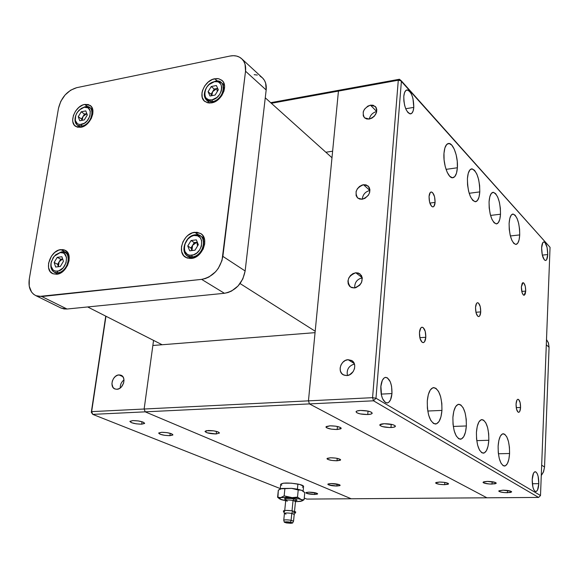 <?xml version="1.0" encoding="UTF-8"?>
<svg xmlns="http://www.w3.org/2000/svg" width="579" height="579" viewBox="0 0 579 579"><rect width="100%" height="100%" fill="white"/><g stroke="black" fill="none" stroke-linecap="round" stroke-linejoin="round"><path stroke-width="0.87" d="M331.991 157.749L265.262 97.815L331.991 157.749M315.193 331.231L240.075 283.551L315.193 331.231M162.127 344.744L87.668 306.957L162.127 344.744M169.929 435.669L170.233 433.309L169.929 435.669L172.817 435.024L171.608 433.772L166.976 432.636L161.642 432.296C167.83 432.455 171.594 433.295 172.918 434.822L169.929 435.669C163.77 435.509 160.021 434.663 158.689 433.135L161.642 432.296L158.776 432.954L160.036 434.207L164.653 435.328L169.929 435.669M141.681 424.183L142.014 421.729L141.681 424.183L144.562 423.481L143.194 422.134L138.33 420.933L132.837 420.593C139.293 420.745 143.23 421.65 144.641 423.3L141.681 424.183C135.254 424.023 131.332 423.119 129.906 421.469L132.837 420.593L129.971 421.302L131.397 422.648L136.239 423.842L141.681 424.183M118.985 374.91L121.004 375.228C126.772 377.161 123.255 389.269 116.9 389.283L119.267 388.596L121.431 386.917L123.602 383.124L124 380.309L123.479 377.776L122.118 375.901L120.121 374.975L117.805 375.127L115.51 376.336L113.585 378.42L112.326 381.054L111.913 383.848L112.999 387.431L114.707 388.871L116.9 389.283L114.975 388.987C109.149 387.098 112.615 374.968 118.985 374.91L122.828 376.647L118.985 374.91M314.607 494.473L314.773 492.686L314.607 494.473L317.401 494.097L317.596 493.713L316.901 493.265L308.882 492.143C313.782 492.302 316.699 492.867 317.632 493.844L314.607 494.473C309.722 494.314 306.812 493.742 305.878 492.765L308.882 492.143L306.088 492.519L306.631 493.359L314.607 494.473M351.185 498.765L145.213 411.843L144.142 409.02L153.558 340.394L144.142 409.02L91.648 411.633L105.964 316.243L91.301 412.284L105.74 316.127L91.301 412.284L91.648 411.633L144.142 409.02L145.213 411.843L351.185 498.765L306.79 499.076L304.25 498.07L306.79 499.076L351.185 498.765L145.213 411.843L92.749 414.376L145.213 411.843L351.185 498.765L486.917 497.795L309.432 403.903L486.917 497.795L538.6 497.433L351.185 498.765M280.272 488.582L92.749 414.376L91.301 412.284L92.749 414.376L91.648 411.633L92.749 414.376L280.272 488.582M120.251 387.981C120.142 384.68 121.387 381.981 123.978 379.882C121.387 381.981 120.142 384.68 120.251 387.981M480.729 311.886L475.924 312.276L480.729 311.886L479.716 315.881L478.797 316.597L477.776 316.25L476.032 312.74L475.533 307.406C475.764 304.474 476.459 302.911 477.61 302.701C479.651 303.497 480.693 306.559 480.729 311.886C480.505 314.824 479.81 316.402 478.652 316.612C476.611 315.816 475.569 312.747 475.533 307.406L476.56 303.403L477.487 302.708L478.515 303.078L480.23 306.595L480.729 311.886M492.049 484.087C486.881 483.972 483.878 483.378 483.038 482.314L487.236 481.395L483.581 481.851L483.139 482.56L484.087 483.089L489.516 484.015L495.067 483.82L496.283 483.19L495.255 482.401L487.236 481.395C492.432 481.511 495.443 482.104 496.283 483.168L492.049 484.087L492.164 481.706L492.049 484.087M390.97 427.526C384.622 427.447 380.895 426.607 379.781 425.008C379.962 424.291 381.423 423.871 384.174 423.727L379.853 424.805L380.041 425.529L382.415 426.607L389.537 427.541L393.402 427.288L395.319 426.477L395.168 425.753L392.815 424.66L384.174 423.727C390.557 423.806 394.299 424.646 395.406 426.245C395.218 426.969 393.742 427.396 390.97 427.526L391.216 424.284L390.97 427.526M525.718 291.092L521.766 291.44L525.718 291.092L525.211 294.038L524.14 295.29L523.293 294.943L522.128 292.764L521.375 286.844L523.04 282.653C524.755 283.392 525.645 286.207 525.718 291.092L524.053 295.297C522.345 294.559 521.447 291.744 521.375 286.844L522.207 283.247L522.975 282.661L523.821 283.03L525.276 286.279L525.718 291.092M519.725 234.915L510.374 235.957L519.725 234.915L519.081 239.851L517.735 243.209L515.875 244.468L513.79 243.412L511.793 240.176L510.193 235.24L509.245 229.371L509.107 223.472C509.506 217.617 510.772 214.469 512.914 214.035C517.25 215.909 519.522 222.872 519.725 234.915C519.349 240.828 518.067 244.012 515.889 244.461C511.575 242.608 509.317 235.617 509.107 223.472L509.781 218.486L511.177 215.171L513.059 214.027L515.144 215.2L517.105 218.493L518.661 223.385L519.58 229.146L519.725 234.915M500.509 214.216L490.543 215.417L500.509 214.216L499.793 219.289L498.324 222.698L496.319 223.921L494.068 222.734L491.918 219.296L490.203 214.114L489.197 207.991L489.06 201.89C489.501 195.963 490.847 192.764 493.105 192.3C497.831 194.276 500.299 201.579 500.509 214.216C500.09 220.201 498.736 223.436 496.435 223.914C491.73 221.967 489.269 214.621 489.06 201.89L489.812 196.759L491.332 193.393L493.373 192.3L495.617 193.618L497.73 197.106L499.395 202.245L500.365 208.237L500.509 214.216M547.734 254.557L542.306 255.115L547.734 254.557L546.612 259.696L545.548 260.507L544.354 259.906L542.277 254.999L541.626 247.841C541.843 244.164 542.581 242.196 543.84 241.928C546.294 243.064 547.589 247.269 547.734 254.557C547.524 258.256 546.786 260.239 545.512 260.514C543.066 259.392 541.77 255.165 541.626 247.841L542.776 242.695L543.847 241.928L545.042 242.579L547.09 247.494L547.734 254.557M520.572 407.464L516.236 407.652L520.572 407.464L519.718 411.437L518.922 412.277L518.039 412.125L516.519 409.1L516.055 404.12C516.265 401.081 516.917 399.467 518.01 399.271C519.681 399.973 520.535 402.702 520.572 407.464C520.362 410.511 519.71 412.139 518.61 412.335C516.938 411.64 516.084 408.904 516.055 404.12L516.924 400.14L517.72 399.322L518.603 399.496L520.108 402.535L520.572 407.464M509.578 453.495L498.396 453.77L509.578 453.495L508.876 459.205L507.414 463.54L505.409 465.827L503.158 465.704L501.001 463.149L499.279 458.539L498.266 452.575L498.121 446.192C498.722 438.361 500.451 434.207 503.325 433.729C507.465 435.408 509.549 441.994 509.578 453.495C509.021 461.376 507.269 465.574 504.345 466.081C500.22 464.401 498.143 457.779 498.121 446.192L498.866 440.402L500.379 436.096L502.413 433.917L504.664 434.185L506.777 436.827L508.449 441.408L509.433 447.256L509.578 453.495M488.828 440.279L476.756 440.641L488.828 440.279L488.046 446.185L486.447 450.643L484.268 452.966L481.829 452.778L479.499 450.064L477.646 445.229L476.568 439.005L476.43 432.375C477.089 424.342 478.963 420.072 482.039 419.58C486.563 421.346 488.828 428.243 488.828 440.279C488.206 448.37 486.324 452.677 483.183 453.198C478.674 451.439 476.423 444.498 476.43 432.375L477.255 426.383L478.913 421.953L481.127 419.753L483.566 420.101L485.846 422.894L487.641 427.707L488.69 433.801L488.828 440.279M538.803 483.653L532.333 483.733L538.803 483.653L537.58 489.921L536.429 491.397L535.141 491.39L533.896 489.892L532.904 487.12L532.21 479.607C532.535 474.65 533.548 472.023 535.242 471.726C537.58 472.732 538.76 476.705 538.803 483.653C538.484 488.625 537.464 491.267 535.749 491.578C533.425 490.579 532.246 486.584 532.21 479.607L533.462 473.311L534.62 471.885L535.908 471.943L537.138 473.477L538.115 476.235L538.803 483.653M507.479 492.722C502.485 492.599 499.583 492.041 498.787 491.05L502.948 490.181L498.946 490.804L498.874 491.267L500.538 491.998L505.011 492.649L510.446 492.476L511.67 491.889L510.714 491.151L502.948 490.181C507.964 490.304 510.873 490.862 511.67 491.853L507.479 492.722L507.588 490.471L507.479 492.722M369.887 190.484C365.335 191.627 362.794 194.544 362.273 199.234C362.794 194.544 365.335 191.627 369.887 190.484L363.496 184.723L369.887 190.484M362.222 199.234L357.786 198.098C354.29 192.264 356.194 187.806 363.496 184.723L366.145 184.896L369.076 187.126L369.909 189.601L369.663 192.438L368.382 195.21L364.973 198.322L362.222 199.234L359.573 199.046L357.431 197.779L356.121 195.63L356.099 191.504L357.381 188.754L359.487 186.489L362.114 185.056L363.496 184.723L368.041 185.924C371.443 191.779 369.503 196.216 362.222 199.234M362.244 277.797C357.055 279.179 354.543 282.552 354.688 287.915C354.543 282.552 357.055 279.179 362.244 277.797M355.759 272.76L362.222 277.659L355.759 272.76L358.459 273.049L361.448 275.51L362.288 278.144L361.499 282.588L359.718 285.215L355.839 287.662L354.428 287.944L350.469 286.996C346.177 280.808 347.943 276.06 355.759 272.76L359.849 273.766C364.032 279.983 362.222 284.709 354.428 287.944L351.728 287.633L349.55 286.207L348.218 283.898L347.936 281.054L348.739 278.101L350.505 275.488L352.966 273.614L355.759 272.76M425.811 337.267L419.84 337.702L425.811 337.267L424.53 341.776L423.394 342.623L422.142 342.298L420.028 338.483L419.457 332.556C419.782 329.212 420.665 327.432 422.12 327.193C424.588 328.054 425.826 331.412 425.811 337.267C425.5 340.618 424.61 342.413 423.14 342.652C420.68 341.791 419.449 338.425 419.457 332.556L420.767 328.032L421.91 327.215L423.162 327.576L425.247 331.398L425.811 337.267M441.943 410.41L427.751 411.025L441.943 410.41L440.974 416.757L439.048 421.483L436.443 423.864L433.541 423.51L430.798 420.434L428.634 415.071L427.396 408.26L427.28 401.066C428.098 392.605 430.284 388.104 433.837 387.575C439.302 389.529 442.009 397.143 441.943 410.41C441.176 418.943 438.969 423.495 435.328 424.06C429.893 422.105 427.208 414.441 427.28 401.066L428.308 394.625L430.313 389.935L432.962 387.706L435.849 388.241L438.542 391.418L440.633 396.738L441.828 403.397L441.943 410.41M466.356 425.963L453.285 426.434L466.356 425.963L465.487 432.079L463.736 436.667L461.354 439.027L458.698 438.759L456.18 435.871L454.175 430.79L453.024 424.291L452.901 417.387C453.632 409.136 455.651 404.757 458.959 404.251C463.917 406.103 466.385 413.341 466.356 425.963C465.668 434.272 463.627 438.701 460.254 439.244C455.318 437.391 452.865 430.103 452.901 417.387L453.82 411.177L455.637 406.617L458.054 404.403L460.703 404.837L463.178 407.811L465.111 412.863L466.225 419.225L466.356 425.963M381.438 394.104L380.881 385.969L381.358 394.929L381.438 394.104L391.969 393.561L381.438 394.104M380.808 386.721C381.452 380.852 383.117 377.732 385.802 377.349C390.007 378.731 392.063 384.138 391.969 393.561L390.514 399.836L388.733 402.325L387.684 402.897L385.469 402.571L382.509 398.613L381.214 394.227L380.808 386.721L382.306 380.403L384.13 377.957L385.187 377.428L387.394 377.841L390.304 381.851L391.563 386.179L391.969 393.561C391.346 399.467 389.667 402.615 386.938 403.006C382.748 401.623 380.707 396.195 380.808 386.721M367.752 414.535C361.122 414.47 357.214 413.558 356.034 411.814C356.215 411.068 357.684 410.612 360.449 410.453L357.055 410.981L356.085 411.633L356.925 412.82L360.167 413.898L367.752 414.535L371.146 414.028L372.145 413.377L371.363 412.19L368.121 411.104L360.449 410.453C367.115 410.518 371.038 411.43 372.21 413.174C372.022 413.934 370.538 414.39 367.752 414.535L368.034 411.083L367.752 414.535M435.097 202.397L429.85 203.077L435.097 202.397L433.888 206.392L432.81 206.935L431.616 206.341L429.604 202.237L429.053 196.484C429.307 193.712 430.031 192.206 431.217 191.982C433.743 192.894 435.039 196.368 435.097 202.397C434.851 205.183 434.127 206.696 432.926 206.927C430.407 206.015 429.111 202.534 429.053 196.484L430.291 192.489L431.377 191.975L432.571 192.597L434.554 196.701L435.097 202.397M457.381 167.765L446.047 169.372L457.381 167.765L456.505 173.143L454.754 176.653L452.38 177.76L449.731 176.255L447.22 172.339L445.237 166.593L444.093 159.905L443.977 153.326C444.506 147.276 446.018 143.99 448.522 143.469C453.125 142.564 458.271 156.858 457.381 167.765C456.882 173.895 455.355 177.225 452.792 177.753C448.276 178.679 443.044 164.364 443.977 153.326L444.904 147.891L446.72 144.439L449.13 143.483L451.772 145.134L454.233 149.107L456.158 154.796L457.258 161.338L457.381 167.765M479.788 191.895L469.164 193.285L479.788 191.895L478.999 197.121L477.4 200.58L475.214 201.745L472.782 200.414L470.459 196.751L468.621 191.302L467.55 184.911L467.419 178.578C467.904 172.585 469.33 169.343 471.704 168.851C476.886 170.935 479.578 178.614 479.788 191.895C479.332 197.96 477.892 201.239 475.468 201.745C470.314 199.69 467.629 191.967 467.419 178.578L468.252 173.295L469.909 169.886L472.124 168.851L474.556 170.327L476.835 174.047L478.616 179.447L479.651 185.7L479.788 191.895M413.797 107.376L405.713 108.743L413.797 107.376L413.109 111.023L411.778 113.303L409.983 113.868L408.007 112.615L406.14 109.713L404.685 105.61L403.86 100.92L403.795 96.389C404.178 92.466 405.242 90.317 406.994 89.94C411.372 91.511 413.645 97.323 413.797 107.376C413.428 111.334 412.349 113.506 410.576 113.889C406.212 112.333 403.954 106.5 403.795 96.389L404.511 92.712L405.879 90.462L407.688 89.969L409.664 91.301L411.503 94.225L412.928 98.3L413.797 107.376M376.69 111.537C372.738 112.55 370.278 115.055 369.308 119.057C370.278 115.055 372.738 112.55 376.69 111.537L370.488 105.154L376.69 111.537M369.264 119.064L364.517 117.805C361.622 112.304 363.612 108.085 370.488 105.154L373.093 105.219L375.981 107.245L376.799 109.576L376.567 112.297L374.352 116.198L371.971 118.087L369.264 119.064L366.666 118.977L364.56 117.841L363.272 115.836L363.236 111.892L364.488 109.221L367.803 106.138L370.488 105.154L375.337 106.464C378.152 111.986 376.126 116.184 369.264 119.064M354.42 364.017C348.768 365.812 346.43 369.641 347.407 375.496C346.43 369.641 348.768 365.812 354.42 364.017M348.117 359.697L354.239 363.518L348.117 359.697L352.068 360.76L353.907 362.816L354.753 365.61L354.486 368.714L353.139 371.66L349.586 374.794L346.72 375.568L343.383 374.852C337.058 371.848 340.843 359.798 348.117 359.697L351.619 360.478C357.822 363.547 353.957 375.525 346.72 375.568L343.977 375.134L341.762 373.549L340.409 371.074L340.126 368.078L340.951 365.016L342.761 362.353L345.272 360.485L348.117 359.697M399.459 79.251L339.707 90.121L338.44 91.091L308.455 400.856L309.432 403.903L373.513 400.806L538.6 497.433L540.504 495.53L550.05 247.305L401.421 80.951L375.988 398.229L540.504 495.53L375.988 398.229L372.579 397.672L398.294 80.22L338.44 91.091L308.455 400.856L372.579 397.672L308.455 400.856L309.432 403.903L373.513 400.806L372.579 397.672L398.294 80.22L399.459 79.251L339.707 90.121L338.44 91.091L398.294 80.22L401.421 80.951L399.459 79.251L398.294 80.22L401.421 80.951L375.988 398.229L372.579 397.672L373.513 400.806L375.988 398.229L373.513 400.806L538.6 497.433L540.504 495.53L550.05 247.305L399.459 79.251M339.707 90.121L270.69 102.686L339.707 90.121L338.44 91.091L339.707 90.121M332.621 151.191L338.44 91.091L332.621 151.191L325.868 152.248L332.621 151.191M271.356 103.286L338.44 91.091L271.356 103.286M337.007 460.783L337.217 458.358L337.007 460.783L340.314 460.24L340.59 459.726L339.822 459.14L335.791 458.112L330.58 457.772C336.233 457.902 339.576 458.604 340.611 459.885L337.007 460.783C331.383 460.652 328.047 459.943 326.997 458.669L330.58 457.772L327.28 458.322L327.034 458.843L327.823 459.429L331.847 460.443L337.007 460.783M336.884 486.042L337.058 484.066L336.884 486.042L339.873 485.629L340.119 485.209L339.432 484.717L331.079 483.537C336.182 483.682 339.2 484.283 340.148 485.332L336.884 486.042C331.81 485.89 328.8 485.289 327.844 484.239L331.079 483.537L328.105 483.957L327.88 484.377L328.582 484.862L336.884 486.042M216.235 433.961L216.539 431.42L216.235 433.961L219.492 433.012L216.235 433.961C210.032 433.823 206.29 432.976 205.002 431.427L208.223 430.501C214.462 430.646 218.218 431.493 219.492 433.034L218.305 432.014L213.694 430.848L206.218 430.725L205.002 431.471L207.13 432.803L216.235 433.961M444.643 484.681L444.781 482.423L444.643 484.681L448.095 484.247L448.559 483.805L448.045 483.291L444.484 482.379L439.512 482.046C444.679 482.177 447.69 482.77 448.559 483.834L444.643 484.681C439.497 484.558 436.494 483.964 435.625 482.9L439.512 482.046L436.067 482.495L435.625 482.937L436.168 483.451L439.714 484.355L444.643 484.681M337.152 429.509L337.419 426.484L337.152 429.509L340.857 428.8L341.161 428.149L340.314 427.418L335.791 426.18L329.958 425.818C336.29 425.912 340.039 426.759 341.197 428.344L337.152 429.509C330.848 429.415 327.113 428.569 325.955 426.976L329.958 425.818L326.267 426.542L325.991 427.201L326.874 427.924L331.376 429.148L337.152 429.509M152.863 345.475L144.142 409.02L145.213 411.843L309.432 403.903L486.917 497.795L309.432 403.903L308.455 400.856L315.056 332.65L152.863 345.475L144.142 409.02L308.455 400.856L315.056 332.65L152.863 345.475M144.142 409.02L145.213 411.843L309.432 403.903L308.455 400.856L144.142 409.02M292.438 497.6L296.52 498.316L297.519 497.108L292.438 497.6M293.524 521.252L291.099 520.289L290.549 522.2L292.533 523.076L286.402 522.924L284.303 522.178C285.027 521.701 287.112 521.708 290.549 522.2L291.099 520.289L293.553 521.18L292.59 523.032M293.553 521.18L294.219 514.347L291.773 513.435L291.099 520.289L291.773 513.435L294.197 514.413M302.158 490.565L304.214 492.085M302.687 490.869L301.601 490.304L302.694 490.876M281.77 485.245L280.743 484.428M280.714 484.247L283.5 483.168L291.396 483.183L299.734 484.464L303.562 486.251M303.468 486.649L302.347 487.2M280.743 488.77L291.642 488.358L280.721 488.785M278.709 489.928L280.945 488.69M304.764 492.635L304.091 499.691L302.412 499.8L304.091 499.691L304.764 492.635L301.601 490.304L297.411 489.168L297.91 484.058L297.411 489.168L301.601 490.304L291.642 488.358L281.683 488.473L291.642 488.358L297.411 489.168L298.214 489.993L297.411 489.168L291.642 488.358L298.214 489.993L301.16 490.145M303.121 491.166L303.577 486.411C303.505 485.607 301.616 484.826 297.91 484.058C288.53 482.611 282.798 482.669 280.714 484.239L280.229 489.002M294.139 497.549L297.519 497.108L296.52 498.316L300.725 499.424L297.519 497.108L298.214 489.993L297.519 497.108L301.319 499.619M281.683 488.473L278.325 490.21L277.602 497.26L280.764 497.593L284.159 495.877L280.764 497.593L290.738 497.52L284.159 495.877L284.868 488.77L284.159 495.877L291.961 497.593M278.361 497.513L277.602 497.26L279.643 498.946L280.764 497.593L278.361 497.513M302.412 499.8L296.52 498.316L287.741 497.31L280.764 497.593L279.273 498.447L280.866 499.561L285.7 500.77L279.643 498.946M277.92 497.571L278.325 490.21M300.675 501.371L295.456 501.696L301.811 501.016L302.224 500.546L301.854 500.003L300.725 499.424L302.151 500.299L301.775 501.03M304.091 499.691L302.361 500.77L304.091 499.691M300.646 501.378L302.361 500.77M294.508 511.38L295.485 501.414L293.046 500.459L293.929 498.845C286.439 497.933 283.63 498.186 285.498 499.612L284.427 498.989L285.244 498.447L291.577 498.49L296.448 499.539L297.034 500.213L295.883 500.596M295.507 500.64L294.602 500.705M286.591 499.923L285.737 499.691M295.449 501.494L293.046 500.459L292.026 510.844L293.046 500.459C289.319 499.887 286.894 499.872 285.765 500.408L287.285 501.248M287.249 500.039L285.295 499.424L285.729 500.488C286.612 499.872 289.051 499.858 293.046 500.459L293.929 498.845C297.99 499.822 298.076 500.444 294.183 500.712M293.358 512.69L295.471 512.408L295.601 511.836L291.563 510.772L285.729 510.396L283.326 511.04C284.144 510.208 287.264 510.179 292.684 510.96L291.773 513.435L292.684 510.96L295.775 512.212L294.219 514.384M283.536 511.257L284.622 511.706M285.997 514.152L284.448 513.493C285.092 512.849 287.531 512.835 291.773 513.435C287.763 512.856 285.317 512.849 284.434 513.428L283.753 520.26C284.636 519.703 287.083 519.71 291.099 520.289C287.35 519.739 284.919 519.703 283.782 520.188M286.402 522.924L284.318 522.229L285.917 521.824L290.549 522.2L292.627 522.902L291.013 523.3L286.402 522.924M290.108 522.28L285.997 522.005L285.215 522.2L285.534 522.519L290.94 523.119L291.642 522.721L290.108 522.28L291.751 522.873C291.157 523.242 289.522 523.235 286.844 522.844L285.194 522.251C285.78 521.889 287.423 521.896 290.108 522.28M286.931 521.976L286.844 522.844L286.931 521.976M549.073 347.299L548.487 343.123L546.504 339.555L548.299 342.587L549.073 347.299L544.549 467.05L541.669 465.161L544.549 467.05L543.377 472.146L541.271 475.554L543.616 471.552L544.549 467.05L549.073 347.299L546.301 344.773L549.073 347.299M60.802 249.607L65.109 250.28C73.953 253.986 67.142 273.657 56.749 274.265L52.986 273.78L50.12 271.493L48.578 267.759L48.593 263.156L51.437 256.128L54.795 252.393L58.769 250.099L62.756 249.585L64.566 250.034L67.461 252.27L69.053 255.99L69.067 260.63L67.519 265.471L64.624 269.763L60.838 272.854L56.749 274.265L52.689 273.65C43.686 270.038 50.373 250.352 60.802 249.607L68.358 253.783L60.802 249.607M84.643 104.437L89.984 105.335C97.12 109.417 90.259 126.056 80.894 127.286L77.217 127.127L74.409 125.245L72.874 121.952L72.672 119.918L73.41 115.482L75.567 111.103L78.816 107.433L82.674 105.038L84.643 104.437L88.319 104.553L91.164 106.384L92.734 109.663L92.792 113.904L91.316 118.442L88.529 122.589L84.867 125.694L80.894 127.286L75.762 126.446C68.496 122.437 75.248 105.791 84.643 104.437L87.813 106.717L84.643 104.437M203.75 237.028L202.129 237.079L203.75 237.028M194.732 232.302L200.558 233.438C209.75 238.23 202.585 257.764 191.323 258.466L187.003 257.988L183.623 255.585L181.683 251.648L181.473 246.763L183.015 241.682L186.062 237.151L188.023 235.32L192.438 232.845L196.961 232.259L200.906 233.67L202.469 235.067L204.459 238.989L204.713 243.897L203.178 249.042L200.088 253.624L195.919 256.931L191.323 258.466L185.816 257.431C176.407 252.777 183.413 233.163 194.732 232.302L199.27 235.306L194.732 232.302M224.319 84.469L223.414 84.433L224.319 84.469M214.758 78.751L218.58 78.73L221.743 80.213C228.864 85.265 221.627 101.506 211.61 102.867L207.42 102.751L204.126 100.811L202.223 97.359L201.984 92.922L202.512 90.541L204.749 85.902L208.266 81.994L212.536 79.41L216.922 78.549L218.949 78.816L222.278 80.698L223.451 82.247L224.594 86.278L223.986 91.004L221.728 95.701L218.167 99.646L213.846 102.222L208.947 103.019L204.886 101.491C197.591 96.541 204.691 80.249 214.758 78.751L217.393 81.031L214.758 78.751M35.898 295.674L61.215 308.144L67.041 309.02L41.789 296.535L35.898 295.674C30.383 292.742 28.183 287.17 29.29 278.969L29.225 286.185L31.563 292.062L33.539 294.212L35.963 295.71L38.75 296.491L201.63 279.375L224.42 293.285L67.041 309.02L41.789 296.535L201.63 279.375L224.42 293.285C235.653 290.926 242.558 283.486 245.141 270.965L222.872 256.381C220.15 269.213 213.072 276.878 201.63 279.375L205.299 278.579L208.939 277.015L215.562 271.804L218.283 268.367L222.01 260.499L245.532 71.217L266.174 89.998L245.141 270.965L222.872 256.381L245.532 71.217L266.174 89.998C266.695 84.643 265.327 80.481 262.07 77.514L241.942 58.978M230.008 56.047C234.582 55.171 238.396 55.989 241.443 58.522C244.736 61.519 246.097 65.745 245.532 71.217L245.047 64.262L243.781 61.338L241.906 58.942L239.489 57.169L236.623 56.069L233.424 55.693L230.008 56.047L76.703 87.675L70.624 90.208L65.051 95.007L60.795 101.339L58.493 108.266C61.2 97.489 67.273 90.628 76.703 87.675L230.008 56.047M58.493 108.266L29.29 278.969L58.493 108.266M60.534 307.811L64.045 308.962L67.041 309.02L224.42 293.285L228.017 292.533L231.586 291.027L238.063 285.983L242.833 278.926L245.141 270.965L266.174 89.998L265.652 83.173L264.393 80.3L262.526 77.933L260.13 76.167M257.3 75.067L254.152 74.669M209.099 103.033L208.903 102.128L209.099 103.033M189.876 258.531L189.253 257.033L189.876 258.531M57.249 274.193L57.017 273.628L57.249 274.193M67.844 254.116L68.452 254L67.844 254.116M57.864 272.781L54.412 272.253C51.184 270.357 50.134 266.926 51.27 261.976L51.241 262.077C50.04 269.04 52.248 272.608 57.864 272.781L57.249 271.211C52.248 271.066 50.279 267.889 51.343 261.672L54.245 256.222L61.287 251.93L55.772 254.724L53.232 257.539L51.09 262.844L51.082 266.318L53.225 270.154L55.772 271.211L58.79 270.856L63.176 267.824L66.086 262.779L66.513 257.445L64.341 253.638L63.14 252.951L60.303 252.625C70.305 250.866 67.15 270.465 57.249 271.211L57.864 272.781C68.981 271.949 72.513 249.954 61.287 251.93L64.913 252.495C72.404 255.629 66.657 272.253 57.864 272.781L59.369 273.57L57.864 272.781M54.136 262.468L57.256 257.337L61.902 256.75L63.444 261.317L60.317 266.478L55.656 267.042L54.136 262.468L57.596 264.321L60.701 259.211L57.256 257.337L54.136 262.468L57.596 264.321L58.392 266.709L57.596 264.321L60.701 259.211L57.256 257.337L61.902 256.75L63.444 261.317L60.317 266.478L55.656 267.042L54.136 262.468M68.387 255.838L69.01 255.788M62.655 258.965L60.701 259.211L62.655 258.965M62.662 258.987L60.911 259.819L59.152 261.766L58.218 264.248L58.392 266.709L59.152 261.766L62.662 258.987M87.074 115.351L86.814 113.622L84.491 114.07L81.248 111.776L85.779 110.893L87.32 114.953L84.31 119.896L79.764 120.765L78.252 116.697L81.248 111.776L78.252 116.697L81.501 118.977L84.491 114.07L81.248 111.776L85.779 110.893L87.32 114.953L84.31 119.896L79.764 120.765L78.252 116.697L81.501 118.977L82.008 120.338L81.501 118.977L84.491 114.07L86.814 113.622L84.693 114.613L83 116.524L82.088 120.323L83 116.524L86.749 113.636L87.074 115.351M81.936 126.041L77.579 125.325C75.219 123.588 74.474 120.779 75.35 116.9L75.284 117.175C74.409 123.385 76.623 126.345 81.936 126.041L81.357 124.456C76.623 124.731 74.64 122.097 75.429 116.56L76.623 113.433L79.099 110.119L85.106 106.724L81.212 108.447L77.333 112.261L75.704 115.561L75.306 120.446L77.42 123.79L79.916 124.572L84.353 123.255L87.111 120.917L89.897 116.09L90.281 111.182L88.131 107.86L84.187 107.238C93.921 104.893 90.997 123.037 81.357 124.456L81.936 126.041C92.763 124.456 96.034 104.082 85.106 106.724L89.607 107.477C95.651 110.929 89.861 124.992 81.936 126.041L82.884 126.7L81.936 126.041M82.095 126.982L81.892 126.215M197.54 245.995L196.867 242.254L197.316 242.225L194.24 242.587L191.07 240.524L196.346 239.865L198.329 244.685L195.007 250.179L189.717 250.816L187.762 245.988L191.07 240.524L187.762 245.988L190.947 248.029L194.24 242.587L191.07 240.524L196.346 239.865L198.329 244.685L195.007 250.179L189.717 250.816L187.762 245.988L190.947 248.029L191.967 250.548L190.947 248.029L194.24 242.587L197.309 242.203L194.501 243.223L192.59 245.308L191.649 247.942L191.967 250.548L192.59 245.308L196.867 242.254L197.54 245.995M192.322 256.902L187.647 256.019C179.7 252.075 185.627 235.494 195.203 234.784C182.74 235.841 179.649 258.871 192.322 256.902L191.743 255.223C180.445 256.996 183.196 236.442 194.312 235.501L195.203 234.784L190.875 236.681L187.77 239.163L184.73 244.483L184.223 248.311L185.048 251.706L187.097 254.138L188.486 254.869L190.057 255.238L193.48 254.832L196.846 252.972L199.632 249.94L201.412 246.205L201.644 240.553L200.146 237.593L197.569 235.827L194.312 235.501C205.646 233.547 203.005 254.34 191.743 255.223L192.322 256.902C204.966 255.918 207.912 232.577 195.203 234.784L200.11 235.74C207.897 239.786 201.854 256.302 192.322 256.902L193.849 257.865L192.322 256.902M192.17 258.328L191.417 257.105M203.598 239.055L204.517 239.199M217.284 91.496L216.778 88.565L217.733 88.493L214.223 89.057L211.255 86.524L216.372 85.526L218.326 89.781L215.135 95.036L210.011 96.013L208.078 91.75L211.255 86.524L208.078 91.75L211.067 94.268L214.223 89.057L211.255 86.524L216.372 85.526L218.326 89.781L215.135 95.036L210.011 96.013L208.078 91.75L211.067 94.268L211.711 95.687L211.067 94.268L214.223 89.057L217.682 88.392L215.612 88.949L213.47 90.548L212.059 92.886L211.791 95.673L212.645 91.663L216.778 88.565L217.284 91.496M212.544 101.578L206.841 100.413C203.584 97.229 203.49 92.93 206.551 87.509C202.498 96.563 204.496 101.253 212.544 101.578L212.001 99.885C201.051 102.338 203.591 83.376 214.375 81.704L208.845 84.7L215.2 81.183L209.475 84.143L206.819 87.089L205.132 90.599L204.662 94.131L205.487 97.163L206.356 98.343L208.845 99.798L212.001 99.885L216.937 97.453L219.622 94.478L221.316 90.946L221.771 87.386L220.917 84.353L218.891 82.305L217.53 81.755L214.375 81.704C225.347 79.084 222.915 98.249 212.001 99.885L212.544 101.578C224.797 99.754 227.511 78.245 215.2 81.183L221.091 82.421C227.127 86.684 221.019 100.42 212.544 101.578L213.477 102.36L212.544 101.578M211.082 102.953L210.785 102.085M352.01 360.724L351.619 360.478M295.485 501.414L296.115 500.451L294.074 500.69M285.729 500.488L284.73 510.461M284.434 513.464L283.326 511.04M284.332 522.258L283.753 520.26M65.528 250.512L65.109 250.28M201.072 233.778L200.558 233.438M54.412 272.253L57.857 274.062M64.913 252.495L68.669 254.572M77.579 125.325L80.503 127.351M75.284 117.175L75.408 116.647M89.868 107.665L92.756 109.742M187.647 256.019L191.497 258.444M200.544 236.029L204.336 238.541M206.841 100.413L210.011 103.048M221.091 82.421L224.5 85.374"/></g></svg>
